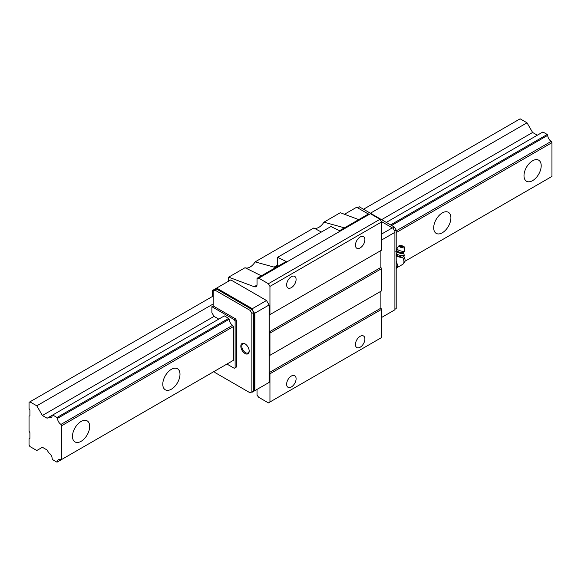 <?xml version="1.0" encoding="UTF-8"?>
<svg xmlns="http://www.w3.org/2000/svg" width="581" height="581" viewBox="0 0 581 581"><rect width="100%" height="100%" fill="white"/><g stroke="black" fill="none" stroke-linecap="round" stroke-linejoin="round"><path stroke-width="0.87" d="M541.202 165.745A12.165 7.023 -60 0 1 535.893 177.982A12.165 7.023 -60 0 1 526.517 181.243A12.165 7.023 -60 0 1 523.997 175.673A12.165 7.023 -60 0 1 529.306 163.435A12.165 7.023 -60 0 1 538.681 160.174A12.165 7.023 -60 0 1 541.202 165.745M89.685 426.425A12.165 7.023 -60 0 1 84.376 438.67A12.165 7.023 -60 0 1 75 441.923A12.165 7.023 -60 0 1 72.48 436.36A12.165 7.023 -60 0 1 77.789 424.115A12.165 7.023 -60 0 1 87.165 420.862A12.165 7.023 -60 0 1 89.685 426.425M179.987 374.287A12.165 7.023 -60 0 1 174.678 386.532A12.165 7.023 -60 0 1 165.302 389.786A12.165 7.023 -60 0 1 162.782 384.223A12.165 7.023 -60 0 1 168.098 371.978A12.165 7.023 -60 0 1 177.466 368.724A12.165 7.023 -60 0 1 179.987 374.287M450.9 217.882A12.165 7.023 -60 0 1 445.583 230.12A12.165 7.023 -60 0 1 436.215 233.38A12.165 7.023 -60 0 1 433.695 227.81A12.165 7.023 -60 0 1 439.004 215.573A12.165 7.023 -60 0 1 448.379 212.312A12.165 7.023 -60 0 1 450.9 217.882M212.74 296.295L29.907 401.849L36.792 405.821L42.384 415.502L47.112 418.233L48.71 417.311A5.026 2.898 -120 0 0 51.15 417.521A5.026 2.898 -120 0 0 52.196 415.299L48.71 417.311M537.331 135.206L532.603 132.475L527.011 122.794L370.395 213.212M213.183 303.979L36.792 405.821M527.011 122.794L520.126 118.822L363.517 209.24M532.603 132.475L381.579 219.669M216.626 289.084L251.885 309.441L253.606 312.418L253.606 390.875L251.885 391.87L252.314 392.117L254.035 391.122L254.035 312.672L252.314 309.688L252.314 308.7L216.626 288.089L215.762 288.59L216.626 289.084L213.183 291.074L213.183 305.969L211.891 306.71L211.891 312.672L214.04 316.391L42.384 415.502M52.196 415.299L52.704 415.008L57.003 417.492L57.512 418.371A5.026 2.898 -120 0 0 60.99 424.399L61.731 425.684L61.731 459.448L60.99 459.876A5.026 2.898 -120 0 0 58.55 459.665A5.026 2.898 -120 0 0 57.512 461.88L57.003 462.178L52.704 459.694L52.196 458.816A5.026 2.898 -120 0 0 48.71 452.781L47.112 450.014L42.384 447.283L36.792 450.507L29.907 446.535L29.05 445.046L29.05 438.837L29.907 438.343L29.907 432.685L29.05 431.196L29.05 416.199L29.907 415.698L29.907 410.041L29.05 408.552L29.05 402.342L29.907 401.849M551.209 176.849L404.884 261.327L551.95 176.421L551.95 142.657L551.209 141.372A5.026 2.898 60 0 1 547.73 135.344L547.222 134.465L542.923 131.981L386.307 222.4M57.003 417.492L228.667 318.381L224.36 315.897L52.704 415.008M547.222 134.465L390.606 224.883M547.73 135.344L391.63 225.472M228.667 318.381L229.175 319.267L57.512 418.371M551.209 141.372L396.198 230.868M229.175 319.267A5.026 2.898 -120 0 0 232.654 325.287L60.99 424.399M551.95 142.657L396.198 232.582M232.654 325.287L233.395 326.573L61.731 425.684M233.395 326.573L233.395 360.336L61.731 459.448M233.395 360.336L60.99 459.876M547.73 178.861L404.884 261.327M228.667 363.067L57.512 461.88M364.89 239.728A6.689 3.864 -60 0 1 361.97 246.46A6.689 3.864 -60 0 1 356.821 248.254A6.689 3.864 -60 0 1 355.434 245.189A6.689 3.864 -60 0 1 358.354 238.457A6.689 3.864 -60 0 1 363.51 236.663A6.689 3.864 -60 0 1 364.89 239.728M296.092 279.454A6.689 3.864 -60 0 1 293.173 286.186A6.689 3.864 -60 0 1 288.016 287.973A6.689 3.864 -60 0 1 286.629 284.915A6.689 3.864 -60 0 1 289.549 278.183A6.689 3.864 -60 0 1 294.705 276.389A6.689 3.864 -60 0 1 296.092 279.454M296.092 378.761A6.689 3.864 -60 0 1 293.173 385.493A6.689 3.864 -60 0 1 288.016 387.287A6.689 3.864 -60 0 1 286.629 384.223A6.689 3.864 -60 0 1 289.549 377.49A6.689 3.864 -60 0 1 294.705 375.696A6.689 3.864 -60 0 1 296.092 378.761M364.89 339.035A6.689 3.864 -60 0 1 361.97 345.768A6.689 3.864 -60 0 1 356.821 347.561A6.689 3.864 -60 0 1 355.434 344.497A6.689 3.864 -60 0 1 358.354 337.764A6.689 3.864 -60 0 1 363.51 335.978A6.689 3.864 -60 0 1 364.89 339.035M249.162 350.532A5.193 2.999 60 0 1 248.131 352.856A5.193 2.999 60 0 1 244.114 351.527A5.193 2.999 60 0 1 241.819 346.269A5.193 2.999 60 0 1 242.945 343.865A5.193 2.999 60 0 1 245.465 344.134M249.191 351.084A5.919 3.413 60 0 1 245.008 353.502A5.919 3.413 60 0 1 240.825 346.254A5.919 3.413 60 0 1 245.233 343.974A5.919 3.413 60 0 1 249.184 350.822A5.919 3.413 60 0 1 249.191 351.084M381.579 317.487L394.906 309.789L394.906 231.34L393.184 228.355L381.318 221.506M368.39 214.04L356.64 207.257L344.475 214.28M392.328 227.861L381.579 234.07M394.906 232.327L381.579 240.026M252.314 309.688L251.885 309.441L250.164 310.436L251.885 313.413L251.885 391.87L250.164 392.865L214.905 372.501L214.258 371.382M216.626 288.089L230.817 279.897L266.505 300.508L269.083 304.974L269.083 382.436L266.505 383.925M215.762 288.59L212.326 290.573L212.326 295.025L213.183 297.646M252.314 308.7L266.505 300.508M254.035 312.672L254.892 313.166L269.083 304.974M254.892 313.166L254.892 390.628L254.035 391.122M254.892 390.628L269.083 382.436M214.04 316.391L218.776 319.122M213.183 305.969L235.545 318.875L234.252 319.623L235.116 321.111L235.116 367.788L234.252 368.281L226.946 364.062M235.545 318.875L236.402 320.363L235.116 321.111M236.402 320.363L236.402 367.039L235.116 367.788M236.402 367.039L235.545 367.541M211.891 306.71L234.252 319.623M394.906 309.295L396.198 308.547L396.198 230.098L394.477 227.12L359.218 206.756L357.497 207.751M394.695 230.962L396.198 230.098M392.756 228.108L394.477 227.12M214.905 290.079L250.164 310.436M253.606 312.418L251.885 313.413M253.606 390.875L251.885 391.87M257.042 389.386L257.042 395.182L258.763 397.331L268.4 402.894L269.947 402.001L269.947 373.794L269.257 372.603L269.257 355.717L269.947 355.325L269.947 333.08L269.257 331.889L269.257 315.004L269.947 314.604L269.947 286.404L268.4 283.724L258.763 278.161L257.906 278.742L257.042 278.321L257.042 284.436A4.866 2.811 60 0 1 256.039 286.665A4.866 2.811 60 0 1 254.202 286.709L228.667 277.166L228.667 281.139M358.746 219.611L340.299 212.719L323.922 222.174L344.482 227.839M369.458 214.251L368.674 213.873L339.522 230.708L330.923 226.532L277.602 257.318L286.201 261.494L257.042 278.321M269.947 314.604L381.579 250.157L381.579 221.949L380.032 219.269L370.395 213.706L258.763 278.161M269.947 355.325L381.579 290.87L381.579 268.625L380.889 267.434L380.889 250.556L269.257 315.004M269.947 402.001L381.579 337.546L381.579 309.346L380.889 308.155L380.889 291.27L269.257 355.717M261.37 275.822L245.037 267.71A10.64 6.144 120 0 0 255.117 261.893L275.685 267.565M228.667 277.166L245.037 267.71M277.602 257.318L277.602 264.391A4.866 2.811 -120 0 1 276.592 266.621A4.866 2.811 -120 0 1 274.755 266.664L276.265 267.224M321.358 232.051L313.842 227.992A10.64 6.144 120 0 0 323.922 222.174M255.117 261.893L313.842 227.992M269.947 373.794L381.579 309.346M269.257 372.603L380.889 308.155M269.947 333.08L381.579 268.625M269.257 331.889L380.889 267.434M269.947 286.404L381.579 221.949M268.4 283.724L380.032 219.269M396.198 267.115L397.883 266.142L396.198 268.749M403.882 256.577L402.989 257.078M396.198 253.025L396.453 254.151L401.072 255.713L404.296 255.357L403.955 256.533L402.168 257.31L396.104 255.328M402.902 257.107A4.19 1.336 -163.8 0 1 402.8 257.165A4.19 1.336 -163.8 0 1 402.103 257.339A4.19 1.336 -163.8 0 1 396.198 255.822M398.05 251.558A3.58 1.14 -163.8 0 1 396.954 250.498L396.83 250.927A3.58 1.14 -163.8 0 0 397.818 252.357A3.58 1.14 -163.8 0 0 401.667 253.548A3.58 1.14 -163.8 0 0 403.606 252.895L403.73 252.474A3.58 1.14 -163.8 0 1 398.05 251.558M404.587 247.39L404.746 250.629A4.016 1.278 -163.8 0 1 404.732 250.774A4.016 1.278 -163.8 0 1 403.715 251.29A4.016 1.278 -163.8 0 1 398.246 249.946A4.016 1.278 -163.8 0 1 397.026 248.53A4.016 1.278 -163.8 0 1 397.084 248.399L398.965 245.748A2.949 0.944 -163.8 0 1 399.663 245.465A2.949 0.944 -163.8 0 1 402.764 246.017A2.949 0.944 -163.8 0 1 404.587 247.39A2.949 0.944 -163.8 0 1 403.831 247.869A2.949 0.944 -163.8 0 1 400.447 247.201A2.949 0.944 -163.8 0 1 398.965 245.748M402.553 246.576A1.227 0.392 -163.8 0 1 402.822 246.772A1.227 0.392 -163.8 0 1 402.444 247.179A1.227 0.392 -163.8 0 1 400.941 246.758A1.227 0.392 -163.8 0 1 400.781 246.177A1.227 0.392 -163.8 0 1 400.875 246.162M396.198 255.015L396.453 254.151M400.73 256.889L401.072 255.713M404.296 255.357L403.606 252.895M396.198 260.992L397.883 266.142M254.202 286.709L256.991 285.097M274.755 266.664L277.544 265.052M402.524 257.267A5.839 3.37 60 0 1 403.94 261.675A5.839 3.37 60 0 1 402.727 264.348L397.07 267.616M403.802 256.417C405.763 259.605 405.407 262.249 402.727 264.348M395.705 251.82L396.83 250.927M403.73 252.474A4.016 4.016 0 0 0 404.732 250.774M402.822 246.772A2.215 2.215 0 0 0 400.781 246.177M397.026 248.53A4.016 4.016 0 0 0 396.954 250.498"/></g></svg>
